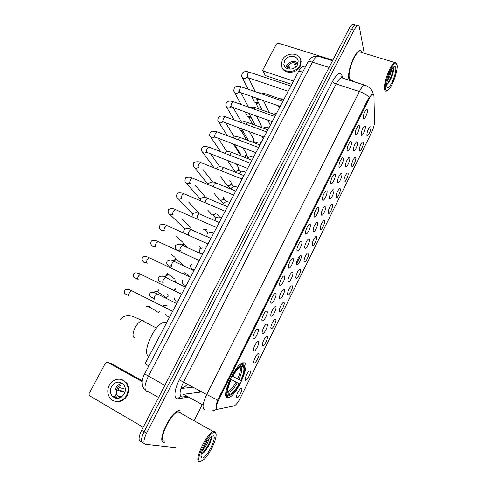 <?xml version="1.0" encoding="UTF-8"?>
<svg xmlns="http://www.w3.org/2000/svg" width="486" height="486" viewBox="0 0 486 486"><rect width="100%" height="100%" fill="white"/><g stroke="black" fill="none" stroke-linecap="round" stroke-linejoin="round"><path stroke-width="0.73" d="M227.217 397.694L228.876 397.597C236.627 395.391 250.254 365.162 244.561 362.86L242.648 362.848C234.908 364.792 220.814 396.576 227.217 397.694M250.15 370.861C251.821 371.492 247.325 380.854 245.594 380.356L245.466 380.313C244.033 379.912 247.107 372.464 249.275 371.085L250.15 370.861M258.734 353.535C260.308 354.282 255.958 363.437 254.251 362.951L254.099 362.896C252.744 362.386 255.727 355.084 257.841 353.735L258.734 353.535M267.239 336.367C268.722 337.235 264.499 346.19 262.829 345.716L262.647 345.643C261.371 345.024 264.275 337.861 266.334 336.543L267.239 336.367M275.665 319.357C277.056 320.341 272.962 329.113 271.328 328.645L271.109 328.548C269.912 327.831 272.737 320.796 274.742 319.509L275.665 319.357M284.006 302.511C285.318 303.598 281.345 312.194 279.742 311.733L279.499 311.611C278.375 310.803 281.127 303.89 283.077 302.626L284.006 302.511M292.28 285.817C293.501 287.007 289.644 295.433 288.077 294.984L287.809 294.838C286.752 293.933 289.437 287.135 291.339 285.902L292.28 285.817M300.47 269.28C301.618 270.568 297.863 278.83 296.332 278.393L296.041 278.217C295.051 277.227 297.675 270.538 299.528 269.329L300.47 269.28M308.586 252.89C309.655 254.281 306.01 262.385 304.509 261.954L304.2 261.747C303.276 260.672 305.834 254.087 307.638 252.908L308.586 252.89M316.629 236.658C317.625 238.134 314.078 246.092 312.607 245.667L312.285 245.43C312.103 242.496 313.239 239.568 315.681 236.633L316.629 236.658M324.599 220.565C325.523 222.132 322.066 229.951 320.632 229.532L320.292 229.264C320.153 226.288 321.276 223.372 323.652 220.504L324.599 220.565M332.497 204.624C333.353 206.271 329.982 213.955 328.585 213.548L328.232 213.239C328.129 210.231 329.235 207.322 331.549 204.521L332.497 204.624M340.322 188.823C341.111 190.555 337.825 198.112 336.458 197.705L336.093 197.365C336.033 194.315 337.126 191.423 339.386 188.677L340.322 188.823M348.079 173.168C348.808 174.972 345.595 182.408 344.264 182.013L343.888 181.63C343.863 178.55 344.951 175.665 347.144 172.973L348.079 173.168M355.764 157.646C356.432 159.53 353.298 166.85 351.992 166.461L351.615 166.036C351.621 162.919 352.702 160.046 354.841 157.415L355.764 157.646M363.382 142.27C363.99 144.221 360.928 151.432 359.658 151.043L359.269 150.581C359.312 147.428 360.381 144.567 362.471 141.985L363.382 142.27M370.933 127.028C371.486 129.045 368.485 136.153 367.246 135.77L366.857 135.266C366.936 132.083 367.993 129.221 370.028 126.694L370.933 127.028M241.487 388.357C243.255 388.855 238.614 398.435 236.846 397.925L236.755 397.9C235.242 397.609 238.407 390.009 240.631 388.6L241.487 388.357M258.424 341.555C260.022 342.411 255.636 351.67 253.862 351.171L253.674 351.105C252.307 350.509 255.278 343.159 257.452 341.755L258.424 341.555M267.124 324.053C268.63 325.025 264.378 334.089 262.64 333.603L262.422 333.505C261.134 332.807 264.02 325.59 266.14 324.223L267.124 324.053M275.738 306.715C277.154 307.808 273.035 316.678 271.328 316.198L271.085 316.082C269.876 315.28 272.682 308.191 274.742 306.86L275.738 306.715M284.274 289.541C285.598 290.743 281.601 299.431 279.936 298.963L279.663 298.823C278.527 297.918 281.266 290.956 283.271 289.65L284.274 289.541M292.73 272.537C293.969 273.843 290.087 282.354 288.459 281.898L288.162 281.722C287.098 280.732 289.765 273.885 291.715 272.61L292.73 272.537M301.107 255.685C302.262 257.094 298.489 265.441 296.897 264.998L296.582 264.791C295.585 263.71 298.191 256.973 300.087 255.721L301.107 255.685M309.4 238.997C310.481 240.503 306.812 248.692 305.257 248.255L304.916 248.012C303.987 246.845 306.532 240.212 308.385 238.99L309.4 238.997M317.619 222.46C318.622 224.058 315.056 232.101 313.537 231.67L313.178 231.397C312.984 228.371 314.126 225.383 316.605 222.418L317.619 222.46M325.76 206.082C326.689 207.765 323.214 215.669 321.732 215.243L321.361 214.934C321.21 211.872 322.34 208.889 324.745 205.991L325.76 206.082M333.827 189.856C334.684 191.624 331.3 199.394 329.854 198.974L329.472 198.622C329.362 195.524 330.474 192.553 332.819 189.716L333.827 189.856M341.822 173.775C342.612 175.622 339.307 183.265 337.898 182.858L337.503 182.463C337.43 179.322 338.535 176.369 340.82 173.593L341.822 173.775M349.738 157.841C350.461 159.773 347.241 167.293 345.868 166.886L345.461 166.455C345.431 163.278 346.524 160.331 348.748 157.61L349.738 157.841M357.587 142.058C358.249 144.063 355.102 151.462 353.759 151.067L353.346 150.587C353.352 147.373 354.44 144.439 356.603 141.778L357.587 142.058M365.363 126.415C365.964 128.486 362.884 135.782 361.578 135.387L361.159 134.865C361.201 131.621 362.283 128.693 364.391 126.081L365.363 126.415M258.096 329.01C259.724 329.976 255.302 339.35 253.455 338.839L253.236 338.748C251.851 338.068 254.804 330.668 257.039 329.216L258.096 329.01M267.002 311.155C268.533 312.249 264.25 321.416 262.44 320.918L262.191 320.803C260.891 320.007 263.758 312.747 265.933 311.326L267.002 311.155M275.823 293.477C277.257 294.686 273.108 303.659 271.34 303.173L271.054 303.027C269.833 302.134 272.622 295.002 274.742 293.617L275.823 293.477M284.553 275.975C285.896 277.293 281.874 286.078 280.143 285.604L279.833 285.428C278.691 284.438 281.406 277.427 283.466 276.072L284.553 275.975M293.204 258.637C294.455 260.065 290.555 268.673 288.866 268.205L288.532 268.005C287.457 266.911 290.112 260.016 292.11 258.698L293.204 258.637M301.77 241.469C302.936 243 299.145 251.444 297.499 250.983L297.14 250.746C296.138 249.561 298.726 242.775 300.676 241.481L301.77 241.469M310.25 224.465C311.338 226.093 307.656 234.38 306.04 233.93L305.67 233.651C304.734 232.381 307.267 225.698 309.157 224.435L310.25 224.465M318.652 207.619C319.66 209.345 316.076 217.479 314.509 217.035L314.114 216.72C313.907 213.603 315.062 210.547 317.565 207.546L318.652 207.619M326.975 190.937C327.904 192.754 324.417 200.742 322.886 200.311L322.479 199.953C322.315 196.794 323.457 193.75 325.887 190.816L326.975 190.937M335.219 174.413C336.075 176.315 332.679 184.17 331.185 183.744L330.766 183.344C330.644 180.148 331.774 177.111 334.137 174.243L335.219 174.413M343.383 158.047C344.173 160.028 340.862 167.755 339.404 167.336L338.973 166.892C338.894 163.654 340.012 160.629 342.314 157.822L343.383 158.047M351.475 141.833C352.192 143.892 348.96 151.498 347.539 151.085L347.101 150.593C347.065 147.319 348.17 144.306 350.412 141.56L351.475 141.833M359.488 125.771C360.144 127.903 356.985 135.394 355.6 134.987L355.157 134.452C355.163 131.135 356.256 128.134 358.443 125.443L359.488 125.771M367.428 109.854C368.017 112.066 364.931 119.447 363.583 119.04L363.133 118.456C363.176 115.103 364.263 112.108 366.395 109.472L367.428 109.854M217.825 409.242L217.26 409.236C215.784 408.149 216.361 404.771 218.986 399.097L369.178 98.707C370.441 96.234 371.571 94.764 372.568 94.308C373.436 94.011 373.904 94.679 373.959 96.313L374.506 122.126C374.414 125.072 373.436 128.535 371.565 132.514L240.193 398.259C238.043 402.432 236.062 404.966 234.246 405.865L217.825 409.242M180.907 388.569L193.112 387.166M148.838 365.879L145.059 363.82L298.811 70.95C300.214 68.344 301.569 66.843 302.881 66.442L304.382 66.922M180.099 410.615L178.684 410.67C170.465 411.97 156.285 442.382 163.952 442.345L164.906 442.145M361.973 52.579C361.529 50.933 360.709 50.283 359.506 50.641C354.683 51.54 346.883 72.42 348.899 78.939L349.422 80.275M351.56 80.962L352.696 80.269M210.092 411.004C212.546 411.101 214.818 410.439 216.902 409.024L216.568 408.908C215.705 407.869 216.057 404.941 217.625 400.13L368.522 98.263L372.337 93.998L373.327 94.308C372.294 89.667 369.348 86.599 364.482 85.105L366.098 85.615M356.469 25.448L355.193 25.078C354.081 25.491 352.879 26.924 351.585 29.385L144.093 431.744C141.055 438.208 140.691 441.908 143.006 442.849C140.691 441.908 141.055 438.208 144.093 431.744L351.585 29.385C352.879 26.924 354.081 25.491 355.193 25.078L357.666 25.788C356.56 26.208 355.357 27.647 354.069 30.108L146.547 433.19C143.51 439.666 143.133 443.366 145.429 444.295L175.549 447.649M216.452 406.825L216.1 406.897M364.227 53.266L359.476 27.544C359.19 26.104 358.589 25.521 357.666 25.788M194.376 420.111L202.055 404.874M363.334 84.734L363.801 83.817M354.015 24.737L352.733 24.367C351.609 24.78 350.406 26.208 349.112 28.662L141.645 430.304C138.613 436.756 138.261 440.456 140.588 441.41L141.961 442.23M114.016 397.657L113.353 396.345M142.258 380.775L111.476 363.65L107.479 362.277L142.161 381.589M107.479 362.277L105.474 363.018L89.066 393.636L89.205 395.555L143.212 427.273M111.519 386.625C109.891 390.07 110.085 393.21 112.108 396.035C116.44 399.814 120.485 399.103 124.258 393.903C125.825 390.568 125.68 387.506 123.815 384.724C119.489 380.726 115.395 381.358 111.519 386.625M122.436 383.345C119.641 383.63 117.472 385.131 115.929 387.834C114.325 391.236 114.526 394.334 116.531 397.129L117.97 398.447M125.339 389.201L119.283 387.518L117.752 390.404L124.914 392.317M121.354 397.171L119.155 396.625L120.546 397.657M124.088 385.125C121.202 384.572 118.9 385.714 117.181 388.545C115.905 391.26 116.057 393.733 117.648 395.962L120.364 397.748M115.364 401.327C120.364 402.329 124.361 400.367 127.35 395.428C129.464 390.932 129.276 386.801 126.779 383.035L121.798 379.645M126.573 395.221C128.693 390.714 128.504 386.577 126.002 382.804C122.029 377.002 112.649 378.454 109.253 385.325C107.023 390.039 107.303 394.328 110.091 398.186C114.18 403.574 123.268 401.971 126.573 395.221M112.637 396.169L112.995 396.947M115.127 396.783L116.263 398.423M124.951 392.19L118.062 389.493M118.9 397.098L119.155 396.625M214.794 432.455C209.345 430.42 193.744 461.7 200.426 461.372L203.683 459.683C210.505 453.985 218.846 434.612 215.304 432.68L214.794 432.455M215.827 433.415L215.055 431.69L213.336 431.586C206.416 433.318 193.1 462.204 199.485 461.694L200.888 461.342M180.342 412.213L178.216 411.8C170.592 413.021 157.452 441.191 164.541 441.191M180.014 410.779L178.617 410.828C170.483 412.122 156.456 442.211 164.037 442.181L165.161 442.084M209.053 438.566C208.051 442.631 205.748 446.67 202.146 450.698M207.686 440.28L203.063 448.396M202.109 457.988C206.556 458.802 217.801 436.088 213.129 435.79L210.487 437.096C205.317 441.367 198.853 456.384 201.581 457.788L202.109 457.988M201.228 453.9C202.212 453.9 203.476 453.019 205.025 451.257C209.369 445.486 211.489 440.814 211.392 437.23L211.046 436.659M200.997 456.135L201.386 456.542L200.991 455.971M201.581 457.788L200.997 456.208M211.149 436.75C211.295 440.31 205.712 450.777 201.368 453.9M211.459 437.71C210.572 442.096 208.111 446.822 204.084 451.883L202.462 453.529M206.07 442.673L204.32 445.753M242.921 363.54L243.814 363.996L244.1 364.962C245.57 367.556 244.58 372.786 241.129 380.66L240.71 380.453C243.747 373.473 244.628 368.807 243.346 366.468L241.22 367.24L239.768 367.1M232.77 376.328L240.71 380.453M230.194 378.971L239.531 383.873C237.077 388.405 234.61 391.831 232.126 394.152L228.645 396.005L229.41 394.474C232.12 393.97 235.358 390.373 239.106 383.679L230.17 379.019M227.697 391.036L228.772 392.226L229.41 394.474M166.826 322.352L164.566 322.145C154.961 322.941 140.97 353.565 148.947 356.414M231.646 376.085L232.174 376.358C236.627 368.528 240.297 364.555 243.188 364.451L242.903 363.479L240.169 364.433M242.903 363.479L242.119 363.078M228.645 396.005L229.222 395.938M227.703 396.339L226.889 395.902M243.188 364.451L242.435 365.958L239.082 367.683C236.949 369.676 234.799 372.641 232.63 376.577L232.174 376.358M243.346 366.468L244.1 364.962M239.106 383.679L239.531 383.873M240.26 366.736L242.435 365.958M225.838 395.501L226.713 395.969L227.655 395.628C225.947 393.308 226.895 387.998 230.498 379.712L229.969 379.445M225.783 393.01L226.713 395.969M230.498 379.712L230.959 379.924C227.8 387.245 226.956 391.965 228.42 394.091L227.655 395.628M230 379.39L230.959 379.924M149.536 306.496L146.632 306.642M150.022 306.739L148.765 306.891M158.77 289.79L158.655 290.039C157.713 291.479 156.516 291.934 155.064 291.406L154.724 291.205M159.311 290.057L156.808 291.551M167.05 272.81L166.765 274.79C165.829 276.218 164.639 276.674 163.181 276.163L162.761 275.896M174.602 278.915L167.299 273.503L167.22 275.283L164.784 276.334M173.368 256.007L174.948 257.307L175.154 258.297L174.808 259.67L173.326 261.043M182.45 264.354L175.325 258.522L175.227 260.223L173.921 261.298M181.509 241.105L182.943 242.411L183.125 243.371L182.341 245.302M187.711 247.66L183.283 243.662L183.167 245.296M189.57 226.342L190.87 227.636L190.834 229.507M197.559 211.714L198.865 213.694M205.475 197.207L206.198 197.82M234.623 144.7L233.292 144.579L232.308 143.826M235.011 145.32L234.021 144.986M242.66 130.515L240.764 130.552L239.738 129.762M243.079 131.25L241.323 130.898M250.539 116.367L248.176 116.64L247.113 115.808M250.958 117.162L249.233 117.369L248.583 116.919M258.291 102.273L255.527 102.844L254.433 101.975M258.686 103.081L256.553 103.621L255.8 103.044M166.607 305.19L163.539 305.342M167.075 305.427L165.72 305.651M175.537 288.86L173.702 290.227M176.06 289.121L173.733 290.221M184.024 272.5L183.41 273.837M184.346 272.652L183.963 274.098M191.988 256.086L192.067 257.13M198.476 239.513L199.242 239.956M206.228 229.435L203.999 229.52L203.276 229.015M206.921 229.738L205.28 229.817M215.808 213.633L213.075 215.055M215.328 213.433C214.399 214.727 213.233 215.152 211.823 214.703L211.039 214.138M223.469 197.195L223.159 198.598C222.254 199.983 221.069 200.451 219.587 200.007L218.736 199.388M223.511 197.984L223.366 199.406L220.796 200.42M230.2 180.956L231.075 182.177L230.844 184.018C229.951 185.391 228.766 185.865 227.284 185.433L226.385 184.759M233.474 186.739L231.184 183.562L231.02 184.887L228.463 185.907M237.94 166.625L238.711 167.792L238.474 169.565C237.581 170.926 236.396 171.4 234.92 170.981L233.966 170.258M238.796 169.268L238.614 170.489L235.886 171.43M245.6 152.416L246.274 153.527L246.031 155.228L243.164 156.808M246.335 155.077L246.141 156.213L244.531 157.336M241.913 156.322L241.487 155.878M253.188 138.322L253.807 140.156L252.447 142.149M253.807 140.989L253.309 142.477M260.709 124.337L261.243 126.093L260.745 127.265M261.219 127.016L261.207 127.429M268.157 110.468L268.57 112.351M291.77 84.364L265.368 75.555L262.847 70.707M332.843 60.149L278.357 43.163L276.455 43.959L262.653 70.263L263.4 71.09L293.501 81.059M284.565 60.641L283.854 64.413C284.377 70.391 294.704 70.713 297.481 64.784L298.197 61.151C297.76 55.058 287.354 54.711 284.565 60.641M298.149 62.882C293.696 60.319 289.808 61.26 286.485 65.707L285.792 67.779M290.13 69.182L289.061 66.327L287.84 68.86M297.651 64.444C294.139 61.692 290.841 62.251 287.755 66.114L287.153 68.599M281.904 67.068C283.715 74.328 296.63 73.963 300.154 66.467L301.12 61.564L300.615 59.644M299.832 65.537L300.804 60.629C300.226 52.312 286.06 51.832 282.263 59.9L281.297 65.069C282.026 73.167 296.053 73.599 299.832 65.537M297.213 65.252L294.534 64.049L295.622 67.092M397.105 65.367L396.254 63.362C393.223 60.543 384.031 82.225 385.434 88.859C385.829 91.046 386.874 91.319 388.563 89.691C392.56 85.979 397.906 70.822 397.105 65.367M396.588 63.684L395.871 62.536L394.796 62.506C390.787 63.532 383.266 83.221 384.554 89.217C384.821 90.839 385.465 91.453 386.485 91.07L387.16 90.675M360.94 52.269L359.221 51.753C354.75 52.591 347.52 71.928 349.379 77.997C349.786 79.631 350.552 80.281 351.688 79.947M361.857 52.549C361.408 51.042 360.612 50.459 359.464 50.799C354.689 51.692 346.974 72.347 348.966 78.799L349.634 80.348M391.455 69.863C391.03 73.331 389.626 77.043 387.251 81.004M390.209 72.268L387.962 78.222M386.801 86.113L387.439 87.48C389.784 89.479 396.631 73.514 395.756 68.083C395.501 66.242 394.687 65.981 393.314 67.293C390.185 70.203 386.036 82.237 386.801 86.113M386.309 84.491L388.666 82.772C391.698 77.973 393.35 73.368 393.624 68.945L393.399 67.797M351.348 80.895L352.587 80.233M393.095 67.524C393.751 70.27 390.143 80.767 386.765 84.303M393.532 68.174C393.235 72.943 391.321 78.094 387.792 83.628L387.397 84.127M181.053 388.101L182.906 388.338M181.29 387.372L182.542 387.919C183.975 387.555 185.622 386.285 187.487 384.11M369.178 98.707L368.418 98.464M218.986 399.097L218.226 398.69M302.632 72.189L298.811 70.95M188.246 397.269L178.107 398.751C173.484 399.741 173.994 390.027 179.322 379.888L332.624 81.271C333.098 82.371 334.271 83.27 336.154 83.975L183.587 381.996C179.711 390.288 179.048 395.3 181.6 397.013L186.788 396.467M332.624 81.271C337.205 73.216 340.352 71.375 342.065 75.761L342.344 77.663M343.134 78.264L341.366 77.699C339.769 78.307 338.031 80.397 336.154 83.975L359.415 91.532C361.286 87.899 362.975 85.755 364.482 85.105L341.366 77.699L340.886 76.43L341.755 77.165M369.172 97.176C366.59 94.746 363.34 92.869 359.415 91.532L206.714 394.547L217.625 400.13M200.347 391.09L199.108 392.33M227.108 407.347L233.207 406.096M204.351 409.595C202.018 407.991 202.808 402.973 206.714 394.547L179.322 379.888M299.674 257.635L296.399 264.22M216.762 404.953L216.313 405.038M354.069 30.108L349.112 28.662M146.547 433.19L141.645 430.304M144.397 443.675L143.006 442.849M178.107 398.751C179.164 396.837 180.646 396.278 182.536 397.074M182.955 394.359L201.933 391.953M203.105 405.087L183.702 394.407M218.372 400.391L217.667 400.008M196.502 392.682L200.615 391.236M216.641 408.635L216.252 408.422M319.715 56.747L317.771 56.139C316.082 56.692 314.314 58.703 312.462 62.159L148.364 376.34C144.457 384.626 143.971 389.657 146.9 391.43L147.951 391.503L158.6 397.481M164.827 385.422L144.628 373.922M144.646 389.25C142.538 387.749 140.369 381.285 144.609 373.953L307.723 62.469C308.446 61.552 310.025 61.449 312.462 62.159L329.089 67.426M332.533 60.75L317.771 56.139C311.137 55.872 309.825 59.444 307.723 62.469L307.62 62.658M181.977 387.998L182.651 388.369M134.361 337.879C132.35 336.33 132.629 332.867 135.187 327.509C137.465 323.488 139.786 321.197 142.155 320.626L143.437 320.803L144.299 321.732M237.721 378.916C240.218 373.102 240.947 369.184 239.902 367.167M227.934 391.163L228.578 391.023C230.844 389.997 233.359 387.038 236.111 382.142M238.924 379.536C241.554 373.436 242.32 369.336 241.22 367.24M228.772 392.226C231.172 391.74 234.021 388.587 237.314 382.768M159.73 311.66C158.636 312.522 157.695 312.449 156.911 311.435L149.184 306.939M129.24 296.223L129.179 296.193C128.504 295.555 128.62 294.358 129.519 292.602L131.615 290.701L132.356 291.071M128.644 289.474L129.598 289.808M128.17 295.251L125.522 294.06C124.367 293.404 124.112 292.177 124.768 290.379C125.595 288.805 127.873 288.915 131.615 290.701L172.639 311.289M166.255 297.402L167.962 296.284C166.856 297.663 165.781 297.742 164.742 296.533L157.197 291.618M138.249 279.681L138.115 279.614C137.471 278.94 137.593 277.737 138.486 275.993L140.503 274.159L141.232 274.517M167.889 294.279L167.962 296.284M137.198 278.818L134.312 277.615C133.2 276.838 132.988 275.617 133.662 273.946C134.434 272.433 136.712 272.5 140.503 274.159L181.594 294.224M175.489 282.172L175.75 281.546L175.331 282.093M147.179 263.291L146.972 263.193C146.353 262.483 146.48 261.268 147.367 259.536L149.305 257.768L150.028 258.109M175.883 281.673L175.823 279.815L175.75 281.546M146.158 262.519C144.755 262.914 143.71 262.519 143.036 261.328C141.967 260.435 141.784 259.214 142.477 257.665C142.538 256.395 146.158 256.019 149.305 257.768L190.469 277.318M156.024 247.046L155.751 246.918C155.149 246.171 155.289 244.944 156.164 243.231L158.035 241.524L158.74 241.846M183.775 265.812L183.562 265.271L183.702 265.781M155.04 246.353C153.521 246.876 152.404 246.487 151.681 245.193C150.66 244.227 150.508 243.006 151.213 241.536C150.964 240.382 155.137 239.835 158.035 241.524L199.26 260.569M164.79 230.947L164.444 230.795C163.873 230.012 164.019 228.772 164.888 227.077L166.686 225.425L167.378 225.735M163.825 230.315C162.203 230.972 161.012 230.601 160.252 229.204C159.341 228.153 159.214 226.938 159.87 225.547C159.426 224.489 163.91 223.785 166.686 225.425L207.972 243.972M173.478 214.994L173.065 214.812C172.512 213.998 172.664 212.753 173.526 211.064L175.258 209.472L175.938 209.764M172.524 214.417C170.811 215.207 169.553 214.861 168.745 213.366C168.016 213.081 167.919 211.86 168.448 209.703L170.24 208.543C172.536 208.512 174.207 208.822 175.258 209.472L216.604 227.533M182.08 199.181L181.6 198.974C181.071 198.13 181.235 196.873 182.092 195.196L183.757 193.659L184.425 193.938M181.132 198.653C179.34 199.582 178.016 199.254 177.171 197.668C176.467 197.352 176.394 196.131 176.953 193.999L178.672 192.845C181.193 192.784 182.882 193.057 183.757 193.659L225.158 211.24M190.609 183.508L190.062 183.283C189.558 182.402 189.728 181.132 190.579 179.474L192.183 177.985L192.833 178.253M189.655 183.022C187.79 184.091 186.411 183.787 185.524 182.116C184.838 181.77 184.789 180.543 185.379 178.435C184.747 177.329 190.579 176.631 192.183 177.985L233.638 195.093M199.06 167.974L198.452 167.731C197.966 166.82 198.148 165.538 198.987 163.891L200.53 162.458L201.161 162.707M198.088 167.524C196.162 168.727 194.734 168.454 193.805 166.704C193.142 166.327 193.118 165.1 193.732 163.004C192.839 161.972 199.254 161.145 200.53 162.458L242.034 179.091M247.647 168.399L206.769 152.312C206.301 151.371 206.489 150.083 207.322 148.449L208.81 147.058L209.423 147.301M206.441 152.161C204.46 153.503 202.984 153.254 202.012 151.425C201.374 151.031 201.368 149.797 202.012 147.714C201.969 147.367 202.777 146.912 204.424 146.353L208.81 147.058L250.363 163.235M232.976 168.587L232.502 167.889M255.897 152.689L215.006 137.034C214.563 136.062 214.757 134.762 215.584 133.14L217.017 131.803L217.613 132.028M214.709 136.931C212.686 138.401 211.167 138.188 210.152 136.293C209.533 135.873 209.551 134.628 210.219 132.556C210.201 132.198 210.997 131.736 212.613 131.165L217.017 131.803L258.613 147.519M264.068 137.119L223.171 121.895C222.752 120.886 222.953 119.58 223.773 117.97L225.152 116.676L225.729 116.883M222.898 121.834C220.838 123.432 219.283 123.25 218.22 121.287C217.631 120.905 217.673 119.653 218.354 117.533C220.194 115.054 224.374 116.342 225.152 116.676L266.79 131.949M272.172 121.694L231.269 106.884C230.868 105.845 231.075 104.533 231.889 102.935L233.219 101.677L233.778 101.878M231.008 106.865C228.918 108.591 227.327 108.439 226.227 106.422C225.644 106.021 225.711 104.757 226.415 102.637C227.557 101.003 229.823 100.681 233.219 101.677L274.894 116.512M280.197 106.41L239.956 92.37L239.294 92L239.932 88.027L241.214 86.812L241.755 87M239.033 92.03C236.931 93.871 235.309 93.755 234.161 91.684C233.596 91.271 233.681 89.995 234.41 87.869C235.582 86.216 237.848 85.864 241.214 86.812L282.925 101.21M288.149 91.259L247.915 77.645L247.246 77.25L247.909 73.252L249.142 72.08L249.664 72.25M246.985 77.317C244.877 79.279 243.219 79.2 242.028 77.074C241.481 76.648 241.585 75.366 242.338 73.234C243.535 71.551 245.807 71.169 249.142 72.08L290.883 86.046M154.603 299.188L154.512 299.145C153.916 298.526 154.05 297.359 154.925 295.634L156.899 293.751L157.555 294.079M153.369 298.161L150.551 296.916C149.469 295.986 149.281 294.82 149.974 293.41C150.508 291.709 152.817 291.825 156.899 293.751L176.691 303.562M163.332 282.919L163.181 282.846C162.603 282.19 162.749 281.011 163.618 279.298L165.519 277.488L166.169 277.798M162.117 282.002C160.751 282.33 159.742 281.916 159.086 280.75C158.059 279.736 157.901 278.575 158.6 277.263C160.902 275.732 163.211 275.805 165.519 277.488L185.354 287.056M171.989 266.796L171.771 266.692C171.218 266.006 171.37 264.815 172.232 263.114L174.061 261.365L174.705 261.662M170.799 265.964C169.322 266.407 168.241 265.994 167.542 264.724C166.583 263.612 166.449 262.458 167.148 261.255C169.474 259.718 171.777 259.755 174.061 261.365L193.944 270.702M180.561 250.819L180.282 250.685C179.753 249.962 179.917 248.759 180.768 247.076L182.529 245.381L183.161 245.673M179.395 250.053C177.821 250.624 176.667 250.223 175.932 248.85C175.027 247.678 174.924 246.524 175.616 245.387C177.973 243.857 180.276 243.857 182.529 245.381L202.449 254.494M189.06 234.975L188.72 234.823C188.21 234.064 188.38 232.855 189.224 231.178L190.925 229.544L191.545 229.823M187.912 234.282L187.213 234.556M184.303 233.244L184.255 233.122C183.611 232.94 183.532 231.786 184.018 229.665C186.448 228.128 188.75 228.092 190.925 229.544L210.888 238.432M196.927 218.864L197.608 215.426L199.248 213.846L199.855 214.113M205.11 202.674L205.918 199.813L207.498 198.288L208.087 198.537M213.36 186.697L214.156 184.34L215.675 182.864L216.252 183.101M221.598 170.896L222.321 169L223.785 167.573L224.344 167.798M229.805 155.234L230.413 153.795L231.822 152.416L232.369 152.628M237.97 139.719L239.792 137.392L240.321 137.593M246.092 124.355L247.696 122.496L248.212 122.679M263.193 138.789L261.96 136.341M254.172 109.137L255.533 107.722L256.031 107.898M250.661 113.961L248.984 113.359M270.307 125.242L267.865 120.145M262.215 94.065L263.303 93.081L263.783 93.245M259.548 99.205C257.92 99.727 256.778 99.326 256.128 98.014M263.4 71.09L265.368 75.555M169.164 317.006L166.376 315.73L165.623 314.642M177.694 300.974C176.357 301.259 175.367 300.828 174.723 299.674L173.933 297.256M186.174 285.069C184.735 285.452 183.684 285.021 183.009 283.763C182.135 282.84 182.025 281.74 182.675 280.465L182.76 280.343M194.588 269.293C193.051 269.785 191.927 269.353 191.223 267.999C190.397 266.954 190.312 265.86 190.968 264.718L192.019 263.825M202.893 253.656L201.417 253.923M199.934 253.249L199.375 252.38L199.187 249.111L202.2 247.909M225.954 396.029L228.876 397.597M245.132 379.596L245.594 380.356M253.795 362.204L254.251 362.951M262.367 344.987L262.829 345.716M270.866 327.935L271.328 328.645M279.28 311.04L279.742 311.733M287.615 294.309L288.077 294.984M295.877 277.731L296.332 278.393M304.054 261.316L304.509 261.954M312.164 245.047L312.607 245.667M320.195 228.93L320.632 229.532M328.147 212.965L328.585 213.548M336.033 197.146L336.458 197.705M343.845 181.472L344.264 182.013M351.585 165.939L351.992 166.461M359.257 150.545L359.658 151.043M366.863 135.284L367.246 135.77M236.39 397.153L236.846 397.925M253.364 350.376L253.862 351.171M262.142 332.819L262.64 333.603M270.836 315.438L271.328 316.198M279.444 298.228L279.936 298.963M287.967 281.181L288.459 281.898M296.411 264.299L296.897 264.998M304.777 247.574L305.257 248.255M313.057 231.014L313.537 231.67M321.264 214.612L321.732 215.243M329.393 198.361L329.854 198.974M337.448 182.262L337.898 182.858M345.425 166.315L345.868 166.886M353.328 150.52L353.759 151.067M361.159 134.865L361.578 135.387M252.914 337.989L253.455 338.839M261.905 320.086L262.44 320.918M270.799 302.359L271.34 303.173M279.614 284.814L280.143 285.604M288.338 267.446L288.866 268.205M296.97 250.241L297.499 250.983M305.524 233.213L306.04 233.93M313.999 216.343L314.509 217.035M322.388 199.643L322.886 200.311M330.693 183.101L331.185 183.744M338.924 166.716L339.404 167.336M347.077 150.49L347.539 151.085M355.145 134.415L355.6 134.987M363.145 118.493L363.583 119.04M181.296 387.354L183.24 388.302M372.568 94.308L372.045 94.138M305.244 67.202L302.881 66.442M218.451 400.221L217.734 399.832M352.733 24.367L355.193 25.078M116.531 397.129L112.108 396.035M121.652 396.965L117.648 395.962M126.779 383.035L126.002 382.804M178.216 411.8L213.336 431.586M201.016 455.394L201.247 456.384M215.304 432.68L215.055 431.69M205.025 451.257L204.084 451.883M156.486 328.044L142.155 320.626C134.744 316.987 130.145 315.305 128.359 315.578C125.279 315.475 122.715 316.842 120.65 319.667M227.727 390.568L228.578 391.023L228.444 391.582M164.566 322.145L166.431 323.099M158.497 312.261L159.876 311.733M128.869 295.84L128.176 295.166M168.101 296.393L168.01 294.48L167.208 293.945M137.848 279.292L137.18 278.666M167.47 274.244L167.117 273.345M146.736 262.908L146.092 262.312M168.278 278.691L165.143 276.419M170.92 253.99L174.948 257.307M175.476 259.238L175.154 258.297M155.544 246.669L154.919 246.104M175.798 235.941L182.943 242.411M183.41 244.355L183.125 243.371M164.274 230.577L163.654 230.042M181.861 218.688L190.87 227.636M192.371 230.109L191.168 228.924M172.925 214.636L172.311 214.126M170.143 214.715L184.844 228.888M188.574 201.963L198.731 212.983M181.497 198.841L180.883 198.349M178.429 198.999L192.517 213.846M195.67 185.616L205.924 197.741M189.996 183.186L189.376 182.712M186.654 183.41L200.317 199.108M202.996 169.565L212.698 182.037M198.416 167.676L197.79 167.214M194.813 167.962L208.063 184.516M210.481 153.795L219.769 166.741M206.757 152.3L206.119 151.851M202.911 152.64L214.192 167.931M218.056 138.249L226.998 151.76M215.025 137.064L214.375 136.627M210.948 137.459L220.626 151.656M225.674 122.897L234.319 137.022M223.22 121.962L222.552 121.536M218.925 122.405L227.29 135.685M239.726 154.111L233.979 144.962M233.304 107.722L241.676 122.502M231.342 106.993L230.656 106.58M226.847 107.479L234.124 119.963M238.632 127.697L239.452 129.1M246.584 139.944L241.329 130.904M240.941 92.711L248.486 107.114M239.398 92.158L238.681 91.751M234.702 92.686L241.074 104.472M245.12 111.968L246.845 115.164M252.568 124.27L248.625 116.95M248.553 77.863L255.253 91.66M247.374 77.45L246.633 77.055M242.502 78.027L248.097 89.187M251.748 96.483L254.184 101.349M258.74 108.864L255.867 103.099M153.376 298.094L154.262 298.854M162.099 281.868L162.962 282.579M174.589 290.658L174.043 290.282M170.744 265.781L171.582 266.462M190.548 277.166L185.634 273.266M179.304 249.84L180.124 250.484M187.778 234.039L188.592 234.653M197.887 238.936L198.665 239.695M200.973 247.969L199.722 246.785M219.247 222.509L199.248 213.846C197.122 212.449 194.819 212.522 192.341 214.077L192.079 216.744M213.542 233.213L212.661 232.272M208.208 232.843L205.329 229.835M227.527 206.726L207.498 198.288C205.426 196.952 203.124 197.067 200.59 198.628L200.111 200.548M219.739 217.206L217.187 214.229M207.832 210.213L210.584 213.348M215.632 218.032L213.014 215.043M235.74 191.083L215.675 182.864C213.7 181.588 211.398 181.734 208.767 183.313L208.275 184.601M223.584 198.671L223.463 197.571M226.47 201.781L223.524 198.021M214.01 193.258L218.317 198.616M223.183 203.537L220.644 200.372M243.881 175.58L223.785 167.573C223.007 167.208 218.579 165.69 216.871 168.126L216.501 168.855M229.817 180.421L231.075 182.177M231.239 184.188L231.148 183.04M220.595 176.691L225.996 184.006M230.504 188.926L228.213 185.81M251.948 160.21L231.822 152.416C231.348 152.112 226.458 150.611 224.909 153.078L224.781 153.278M236.129 163.873L238.711 167.792M238.82 169.821L238.766 168.63M240.619 171.989L238.796 169.231M227.466 160.465L233.608 169.523M236.621 172.688L235.722 171.351M259.949 144.974L239.792 137.392C239.811 137.265 234.781 135.673 233.098 137.878M242.721 147.659L246.274 153.527M246.347 155.569L246.317 154.335M247.836 157.482L246.335 155.016M234.519 144.53L241.165 155.162M267.877 129.865L247.696 122.496C248.127 122.545 243.45 120.959 241.457 122.654M249.506 131.724L253.783 139.379M253.807 141.432L253.807 140.156M255.059 143.133L253.807 140.91M241.682 128.826L248.51 140.667M275.738 114.896L255.533 107.722C253.085 106.963 251.195 106.926 249.877 107.606M256.432 116.033L261.225 125.339M261.213 127.411L261.243 126.093M261.553 127.557L261.219 126.919M248.923 113.335L255.265 125.26M283.532 100.049L263.303 93.081L258.388 92.741M263.448 100.566L268.6 111.409M256.529 98.688L262.112 110.061M284.681 66.57L283.854 64.413M301.12 61.564L300.804 60.629M396.254 63.362L395.871 62.536M359.221 51.753L394.796 62.506M386.795 86.071L387.439 87.48M388.666 82.772L387.792 83.628M169.158 317.018L169.426 317.394M177.7 300.913L177.912 301.241M207.388 236.791C206.775 236.184 206.763 235.139 207.34 233.645C209.369 232.126 211.459 231.992 213.609 233.237M215.055 220.632L215.42 218.305C217.497 216.78 219.593 216.616 221.713 217.801M222.94 204.758L223.426 203.099C225.553 201.562 227.661 201.362 229.744 202.504M230.917 189.09L231.366 188.027C233.505 186.472 235.619 186.241 237.709 187.335M238.948 173.611L239.24 173.083C241.427 171.509 243.547 171.242 245.606 172.293M247.022 158.302L247.046 158.26C249.275 156.668 251.408 156.37 253.437 157.379M261.201 142.592C259.451 141.754 257.428 141.942 255.126 143.157M268.898 127.927C268.637 127.703 264.366 126.907 263.278 128.189M276.528 113.39C274.323 112.813 272.64 112.807 271.486 113.384M271.461 121.439L271.862 122.278M284.097 98.968L279.784 98.755M278.192 105.705L279.274 108.159"/></g></svg>

